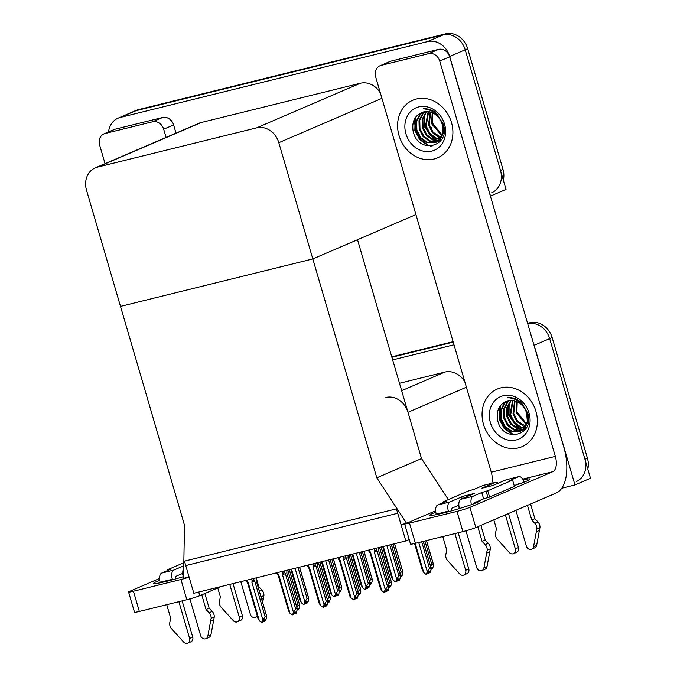 <?xml version="1.0" encoding="UTF-8"?>
<svg xmlns="http://www.w3.org/2000/svg" width="677" height="677" viewBox="0 0 677 677"><rect width="100%" height="100%" fill="white"/><g stroke="black" fill="none" stroke-linecap="round" stroke-linejoin="round"><path stroke-width="1.02" d="M376.81 477.793L406.572 523.287L401.046 524.65L397.721 513.276L185.743 565.583L189.069 576.956L183.543 578.319L184.491 525.25L120.498 306.393L312.808 258.936L278.814 142.686A19.802 17.01 -113.3 0 0 256.701 127.826L97.53 167.101A19.802 17.01 -113.3 0 0 95.245 167.871A19.802 17.01 -113.3 0 0 86.504 190.144L120.498 306.393L312.808 258.936L376.81 477.793L421.509 458.566L407.986 412.318A19.802 17.01 -113.3 0 0 385.873 397.458M533.4 343.154A19.802 17.01 66.7 0 1 534.145 345.312L549.673 338.644A19.802 17.01 66.7 0 0 527.721 323.733A19.802 17.01 66.7 0 1 549.673 338.644L590.496 478.267L574.976 484.944L561.775 488.202M391.89 357.253L453.218 342.122L391.89 357.253M534.145 345.312L574.976 484.944M392.66 359.91L453.996 344.771M464.896 382.048A19.802 17.01 -113.3 0 0 444.865 372.088L399.498 383.284M405.819 540.948L396.434 508.85L184.449 561.165L193.834 593.255L405.819 540.948L409.204 539.493M415.932 214.592L312.808 258.936L357.515 239.717L421.509 458.566L448.352 499.584M406.572 523.287L435.641 510.78M108.565 131.897A19.802 17.01 66.7 0 1 118.086 118.162L133.614 111.493A19.802 17.01 66.7 0 1 135.891 110.723L443.088 34.916A19.802 17.01 66.7 0 1 465.201 49.785L506.032 189.408L490.402 196.11M118.086 118.162A19.802 17.01 66.7 0 1 120.371 117.4L427.568 41.593A19.802 17.01 66.7 0 1 449.68 56.462L490.512 196.085M380.432 93.198A19.802 17.01 -113.3 0 0 360.392 83.237L201.213 122.512A19.802 17.01 -113.3 0 0 198.936 123.282L95.245 167.871M527.595 323.31L530.04 322.709A19.802 17.01 66.7 0 1 552.153 337.569L549.673 338.644L584.962 459.311A19.802 17.01 66.7 0 1 576.212 481.592M391.763 356.83L453.099 341.699M552.153 337.569L587.441 458.244A19.802 17.01 66.7 0 1 587.822 469.093M503.349 180.234A19.802 17.01 66.7 0 0 502.977 169.385L467.689 48.719A19.802 17.01 66.7 0 0 445.576 33.85L138.379 109.657A19.802 17.01 66.7 0 0 136.094 110.419L133.614 111.493A19.802 17.01 66.7 0 1 135.891 110.723L443.088 34.916A19.802 17.01 66.7 0 1 465.201 49.785L500.489 170.46A19.802 17.01 66.7 0 1 491.739 192.733M333.329 558.838L341.445 586.578L341.53 588.931L340.607 591.41L339.363 591.943L340.023 590.175L339.236 590.513M333.414 558.813L341.623 586.9L340.015 587.187L331.832 559.202M338.745 588.863L340.015 587.187M305.936 602.031L306.427 603.3L307.096 601.531L305.852 602.065L305.192 603.833L303.491 604.485L301.341 602.758L291.516 569.154M299.522 567.182L308.509 597.935L308.602 600.287L307.671 602.767L306.427 603.3M305.488 603.029L306.309 603.292M306.097 603.385L305.767 602.276M295.045 568.282L304.87 601.887L307.087 598.544L308.687 598.256L299.598 567.157M307.087 598.544L298.024 567.546M304.87 601.887L303.948 604.366M300.013 600.296L301.341 602.758M363.93 551.281L372.045 579.03L372.13 581.374L371.208 583.862L369.964 584.395L370.624 582.626L369.828 582.965M364.006 551.264L372.223 579.343L370.615 579.639L362.432 551.653M369.346 581.306L370.615 579.639M394.53 543.733L402.646 571.473L402.73 573.825L401.799 576.305L400.564 576.838L401.224 575.069L400.429 575.416M394.606 543.716L402.815 571.794L401.216 572.09L393.032 544.105M399.946 573.757L401.216 572.09M426.425 540.601L433.238 563.924L433.331 566.277L432.4 568.756L431.156 569.289L431.816 567.521L431.029 567.859M426.502 540.584L433.415 564.246L431.816 564.542L424.928 540.974M430.547 566.209L431.816 564.542M336.537 594.482L337.028 595.752L337.688 593.983L336.452 594.516L335.792 596.285L334.091 596.928L331.942 595.21L322.108 561.605M330.114 559.625L339.109 590.386L339.194 592.739L338.272 595.218L337.028 595.752M336.088 595.472L336.901 595.743M336.689 595.836L336.367 594.728M325.645 560.734L335.47 594.338L337.688 590.996L339.287 590.708L330.198 559.608M337.688 590.996L328.616 559.997M335.47 594.338L334.548 596.818M330.613 592.739L331.942 595.21M367.129 586.925L367.628 588.203L368.288 586.434L367.044 586.967L366.384 588.736L364.691 589.379L362.533 587.661L352.709 554.057M360.714 552.077L369.71 582.829L369.794 585.182L368.872 587.67L367.628 588.203M366.689 587.924L367.501 588.195M367.289 588.288L366.968 587.179M356.246 553.177L366.071 586.79L368.28 583.447L369.887 583.151L360.79 552.06M368.28 583.447L359.216 552.449M366.071 586.79L365.148 589.269M361.213 585.19L362.533 587.661M397.729 579.377L398.228 580.646L398.888 578.877L397.644 579.41L396.984 581.188L395.292 581.831L393.134 580.113L383.309 546.5M391.314 544.528L400.31 575.281L400.395 577.633L399.472 580.113L398.228 580.646M397.289 580.375L398.101 580.646M397.89 580.731L397.568 579.63M386.846 545.628L396.671 579.233L398.88 575.899L400.488 575.602L391.391 544.511M398.88 575.899L389.817 544.892M396.671 579.233L395.74 581.721M391.814 577.642L393.134 580.113M428.329 571.828L428.829 573.097L429.489 571.329L428.245 571.862L427.585 573.631L425.892 574.282L423.734 572.556L415.196 543.377M423.21 541.397L430.91 567.732L430.995 570.085L430.064 572.564L428.829 573.097M427.889 572.827L428.702 573.089M428.49 573.182L428.169 572.073M418.733 542.505L427.272 571.684L429.48 568.341L431.08 568.054L423.286 541.38M429.48 568.341L421.712 541.769M427.272 571.684L426.341 574.164M422.414 570.093L423.734 572.556M289.265 569.712L299.488 604.688L299.581 607.041L298.65 609.52L297.406 610.053L298.075 608.284L297.279 608.631M296.797 606.973L298.066 605.306L299.666 605.01L289.341 569.687M298.066 605.306L287.767 570.076M251.641 578.996L252.199 580.9L251.861 582.169L262.904 619.937L261.525 622.535L259.367 620.809L248.324 583.049L246.775 580.189M256.371 577.828L256.202 580.629L266.543 615.985L265.113 616.595L254.772 581.247L253.393 578.564M256.202 580.629L266.721 616.307L265.697 620.817L264.462 621.351L265.122 619.582L263.878 620.115L263.218 621.884L261.974 622.417M258.047 618.346L259.367 620.809M263.522 621.071L264.123 621.435L263.802 620.327M258.106 618.82L247.647 583.075L248.324 583.049M247.647 583.075L246.792 581.915C246.267 581.154 246.445 581.213 247.333 582.102C246.445 581.213 246.267 581.154 246.8 581.915C246.267 581.154 246.445 581.213 247.333 582.102M252.199 580.9L253.867 580.172M251.861 582.169L254.772 581.247M262.904 619.937L265.113 616.595M263.962 620.081L264.462 621.351M458.447 505.389L459.37 508.562M480.213 500.286A26.403 1.904 163.7 0 1 480.425 500.438A26.403 1.904 163.7 0 1 468.112 505.761A26.403 1.904 163.7 0 1 442.673 513.191A26.403 1.904 163.7 0 1 429.751 515.256A26.403 1.904 163.7 0 1 435.793 512.176M399.007 135.476A31.345 26.928 -113.3 0 0 437.63 157.8A31.345 26.928 -113.3 0 0 451.483 122.529A31.345 26.928 -113.3 0 0 412.86 100.204A31.345 26.928 -113.3 0 0 399.007 135.476A31.345 26.928 66.7 0 1 412.86 100.204A31.345 26.928 66.7 0 1 451.483 122.529A31.345 26.928 66.7 0 1 437.63 157.8A31.345 26.928 66.7 0 1 399.007 135.476M483.48 424.327A31.345 26.928 -113.3 0 0 522.094 446.651A31.345 26.928 -113.3 0 0 535.947 411.379A31.345 26.928 -113.3 0 0 497.324 389.055A31.345 26.928 -113.3 0 0 483.48 424.327A31.345 26.928 66.7 0 1 497.324 389.055A31.345 26.928 66.7 0 1 535.947 411.379A31.345 26.928 66.7 0 1 522.094 446.651A31.345 26.928 66.7 0 1 483.48 424.327M515.172 434.972A23.103 19.845 66.7 0 1 514.605 434.752M430.707 146.114A23.103 19.845 66.7 0 1 430.132 145.893M475.33 502.385L475.533 503.079M415.847 129.502A23.103 19.845 66.7 0 1 414.874 120.252M500.32 418.352A23.103 19.845 66.7 0 1 499.347 409.111M381.176 65.364A9.901 8.505 -113.3 0 0 380.034 65.745L389.969 61.472A9.901 8.505 66.7 0 1 391.111 61.091L381.176 65.364L428.676 53.644L438.603 49.37A9.901 8.505 66.7 0 1 449.663 56.8L563.78 447.065A39.596 20.073 76.1 0 1 556.24 492.983L475.838 527.561A9.901 0.711 163.7 0 1 462.89 531.606L456.983 511.389A9.901 0.711 -16.3 0 0 469.923 507.344L552.813 471.691L522.729 479.121M391.111 61.091L438.603 49.37M404.728 523.744A9.901 0.711 -16.3 0 0 404.634 523.888A9.901 0.711 -16.3 0 0 409.483 523.109L415.399 543.326L462.89 531.606M415.399 543.326A9.901 0.711 163.7 0 1 410.55 544.105L404.634 523.888M409.483 523.109L456.983 511.389M523.135 479.781A26.403 1.904 163.7 0 1 530.099 479.079A26.403 1.904 163.7 0 1 514.985 485.333M491.756 483.293A13.201 6.694 76.1 0 0 491.257 472.199L555.326 456.391L439.728 61.074A9.901 8.505 -113.3 0 0 428.676 53.644M380.034 65.745A9.901 8.505 -113.3 0 0 375.659 76.882L491.257 472.199M555.326 456.391A13.201 6.694 -103.9 0 1 552.813 471.691M182.401 573.512L183.323 576.677M183.577 576.601A26.403 1.904 163.7 0 1 166.618 581.306A26.403 1.904 163.7 0 1 153.704 583.379A26.403 1.904 163.7 0 1 159.747 580.291M105.121 133.479A9.901 8.505 -113.3 0 0 103.987 133.868L113.922 129.595A9.901 8.505 66.7 0 1 115.056 129.214L105.121 133.479L152.621 121.758L162.556 117.493A9.901 8.505 66.7 0 1 173.617 124.923L176.012 133.132M115.056 129.214L162.556 117.493M220.998 586.553L199.783 595.675A9.901 0.711 163.7 0 1 186.844 599.72L180.937 579.504A9.901 0.711 -16.3 0 0 189.128 577.168M159.577 578.471L129.806 591.266A9.901 0.711 -16.3 0 0 128.588 592.003A9.901 0.711 -16.3 0 0 133.437 591.233L139.344 611.449L186.844 599.72M139.344 611.449A9.901 0.711 163.7 0 1 134.503 612.22L128.588 592.003M133.437 591.233L180.937 579.504M166.085 137.406L163.682 129.197A9.901 8.505 -113.3 0 0 152.621 121.758M103.987 133.868A9.901 8.505 -113.3 0 0 99.612 145.005L105.062 163.648M319.857 562.155L330.088 597.139L330.173 599.492L329.25 601.971L328.007 602.505L328.667 600.736L327.88 601.074M327.389 599.424L328.667 597.749L330.266 597.461L319.942 562.138M328.667 597.749L318.359 562.528M350.458 554.607L360.689 589.591L360.773 591.943L359.851 594.423L358.607 594.956L359.267 593.187L358.471 593.526M357.989 591.867L359.259 590.2L360.866 589.912L350.534 554.59M359.259 590.2L348.96 554.979M381.058 547.058L391.289 582.034L391.374 584.386L390.451 586.874L389.207 587.408L389.867 585.63L389.072 585.977M388.59 584.319L389.859 582.652L391.467 582.355L381.134 547.041M389.859 582.652L379.56 547.431M282.241 571.439L282.453 574.621L293.496 612.389L292.574 614.868L289.968 613.26L278.924 575.492L277.375 572.64M286.972 570.279L286.803 573.081L297.135 608.437L295.714 609.046L285.372 573.69L283.993 571.007M286.803 573.081L297.313 608.758L296.298 613.269L295.054 613.802L295.722 612.033L294.478 612.567L293.818 614.335L292.574 614.868M288.639 610.789L289.968 613.26M294.114 613.523L294.723 613.887L294.393 612.778M288.698 611.272L278.247 575.526L278.924 575.492M278.247 575.526L277.392 574.358C276.868 573.605 277.045 573.664 277.934 574.545C277.045 573.664 276.868 573.605 277.392 574.367C276.868 573.605 277.045 573.664 277.934 574.545M282.791 573.351L284.467 572.624M282.453 574.621L285.372 573.69M293.496 612.389L295.714 609.046M294.563 612.533L295.054 613.802M312.833 563.89L313.392 565.794L313.053 567.072L324.097 604.84L323.174 607.32L320.568 605.712L309.524 567.944L307.976 565.092M317.564 562.722L317.403 565.532L327.736 600.88L326.314 601.498L315.973 566.141L314.593 563.459M317.403 565.532L327.913 601.201L326.898 605.72L325.654 606.253L326.314 604.476L325.078 605.018L324.41 606.787L323.174 607.32M319.239 603.241L320.568 605.712M324.715 605.974L325.315 606.33L324.994 605.23M319.299 603.723L308.847 567.978L309.524 567.944M308.847 567.978L307.993 566.81C307.468 566.048 307.646 566.107 308.534 566.996C307.646 566.107 307.468 566.048 307.993 566.818C307.468 566.048 307.646 566.107 308.534 566.996M313.392 565.794L315.067 565.075M313.053 567.072L315.973 566.141M324.097 604.84L326.314 601.498M325.163 604.976L325.654 606.253M343.434 556.342L343.992 558.246L343.654 559.524L354.697 597.283L353.775 599.771L351.16 598.155L340.116 560.395L338.576 557.543M348.164 555.174L347.995 557.975L358.336 593.331L356.906 593.949L346.573 558.593L345.194 555.91M347.995 557.975L358.514 593.653L357.498 598.163L356.254 598.696L356.914 596.928L355.67 597.461L355.01 599.23L353.775 599.771M349.84 595.692L351.16 598.155M355.315 598.426L355.916 598.781L355.594 597.673M349.899 596.175L339.439 560.421L340.116 560.395M339.448 560.421L338.585 559.261C338.06 558.5 338.246 558.559 339.135 559.447C338.246 558.559 338.06 558.5 338.593 559.261C338.06 558.5 338.246 558.559 339.135 559.447M343.992 558.246L345.659 557.518M343.654 559.524L346.573 558.593M354.697 597.283L356.906 593.949M355.755 597.427L356.254 598.696M374.034 548.793L374.593 550.697L374.254 551.967L385.298 589.735L383.918 592.333L381.76 590.606L370.717 552.847L369.177 549.986M378.765 547.625L378.595 550.426L388.936 585.783L387.506 586.392L377.165 551.036L375.786 548.353M378.595 550.426L389.114 586.104L388.099 590.615L386.855 591.148L387.515 589.379L386.271 589.912L385.611 591.681L384.367 592.214M380.44 588.144L381.76 590.606M385.915 590.869L386.516 591.233L386.195 590.124M380.499 588.618L370.04 552.872L370.717 552.847M370.048 552.872L369.185 551.713C368.66 550.951 368.838 551.01 369.727 551.89C368.838 551.01 368.66 550.951 369.193 551.713C368.66 550.951 368.838 551.01 369.727 551.89M374.593 550.697L376.26 549.969M374.254 551.967L377.165 551.036M385.298 589.735L387.506 586.392M386.355 589.879L386.855 591.148M461.037 499.194A9.901 5.018 -103.9 0 1 463.237 496.216L474.289 493.491L460.935 499.237L473.088 496.233L481.779 492.501L487.753 490.74L489.598 497.053L514.435 486.374L512.591 480.061L509.316 480.729L518.413 476.743L506.261 479.739L492.915 485.485L481.863 488.21A9.901 5.018 -103.9 0 1 482.269 488.075L493.11 485.401M449.892 501.962A7.921 4.011 76.1 0 0 448.386 511.143L436.233 514.139A7.921 4.011 -103.9 0 1 437.74 504.957L449.892 501.962L463.237 496.216M448.386 511.143L448.538 511.668M454.936 533.569L465.674 570.288A4.214 3.622 66.7 0 1 463.813 575.027A4.214 3.622 66.7 0 1 459.683 573.927L447.116 560.04A6.601 5.67 66.7 0 1 445.872 554.311L446.752 550.122L442.792 536.565M458.854 505.22L451.737 508.275A1.32 0.669 -103.9 0 0 451.483 509.806L451.771 510.78M458.202 532.765L468.78 568.951L465.674 570.288M461.469 507.911L459.463 508.529M465.971 530.793L476.726 567.563A4.214 3.622 66.7 0 0 481.914 570.567A4.214 3.622 66.7 0 0 483.894 567.952L487.195 550.156L490.3 548.819L489.801 551.797L486.695 553.126M459.429 508.419A7.921 4.011 -103.9 0 1 460.935 499.237M508.486 513.513L518.455 547.591L515.349 548.929L505.38 514.85M498.154 483.234A7.921 4.011 76.1 0 0 495.539 482.362A7.921 4.011 76.1 0 0 495.217 482.464L483.065 485.468L474.374 489.2L468.399 490.96L443.562 501.64L443.773 502.359M481.863 488.21L495.217 482.464M506.261 479.739A7.921 4.011 -103.9 0 1 506.582 479.638L518.734 476.633A7.921 4.011 76.1 0 0 518.413 476.743M515.908 510.323L526.393 546.204A4.214 3.622 66.7 0 0 531.589 549.199A4.214 3.622 66.7 0 0 533.569 546.593L536.869 528.796L539.967 527.459L536.666 545.256L533.569 546.593M514.224 485.654L520.258 483.065A1.32 0.669 -103.9 0 1 520.317 483.039A1.32 0.669 -103.9 0 1 520.884 483.327M474.585 503.451A1.32 0.669 -103.9 0 1 474.932 502.554L483.623 498.814L489.598 497.053M483.065 485.468A7.921 4.011 -103.9 0 1 483.386 485.358L495.539 482.362M493.812 519.826L496.427 528.762L495.547 532.951A6.601 5.67 66.7 0 0 496.791 538.68L509.358 552.567A4.214 3.622 66.7 0 0 513.488 553.668A4.214 3.622 66.7 0 0 515.349 548.929M513.488 553.668L516.593 552.33A4.214 3.622 -113.3 0 0 518.455 547.591M477.801 526.706L482.1 541.397L485.206 540.068L488.252 543.284A6.601 5.67 66.7 0 1 490.3 548.819M488.252 543.284L485.147 544.621A6.601 5.67 66.7 0 1 487.195 550.156M485.147 544.621L482.1 541.397M473.088 496.233A7.921 4.011 76.1 0 0 471.37 504.636M480.907 525.377L485.206 540.068M487.753 490.74L512.591 480.061M530.582 504.018L534.881 518.709L537.927 521.925A6.601 5.67 66.7 0 1 539.967 527.459M524.167 482.117A7.921 4.011 76.1 0 0 518.734 476.633M537.927 521.925L534.822 523.262L531.775 520.038L527.476 505.347M531.775 520.038L534.881 518.709M531.589 549.199L534.695 547.871A4.214 3.622 -113.3 0 0 536.666 545.256M443.562 501.64L446.431 501.217L437.74 504.957M436.233 514.139L436.377 514.63M534.822 523.262A6.601 5.67 66.7 0 1 536.869 528.796M536.362 531.767L539.467 530.429M481.914 570.567L485.02 569.23A4.214 3.622 -113.3 0 0 487 566.624L489.801 551.797M463.813 575.027L466.918 573.698A4.214 3.622 -113.3 0 0 468.78 568.951M475.271 502.41A3.3 1.676 76.1 0 0 475.381 503.138M173.845 570.076A7.921 4.011 76.1 0 0 172.33 579.267L160.178 582.262A7.921 4.011 -103.9 0 1 161.693 573.081L173.845 570.076L183.772 565.811M172.33 579.267L172.491 579.791M178.889 601.684L189.628 638.411A4.214 3.622 66.7 0 1 187.766 643.15A4.214 3.622 66.7 0 1 183.636 642.05L171.069 628.163A6.601 5.67 66.7 0 1 169.825 622.434L170.706 618.245L166.737 604.688M182.798 573.343L175.69 576.398A1.32 0.669 -103.9 0 0 175.436 577.93L175.724 578.903M182.147 600.88L192.733 637.074L189.628 638.411M189.924 598.917L200.671 635.686A4.214 3.622 66.7 0 0 205.867 638.682A4.214 3.622 66.7 0 0 207.847 636.075L211.148 618.27L214.254 616.942L213.746 619.912L210.649 621.249M183.382 576.533A7.921 4.011 -103.9 0 1 183.721 568.392M233.015 583.591L242.4 615.715L239.303 617.052L229.748 584.395M240.8 581.67L250.346 614.318A4.214 3.622 66.7 0 0 255.534 617.322A4.214 3.622 66.7 0 0 257.192 615.706M217.766 587.949L220.372 596.886L219.5 601.074A6.601 5.67 66.7 0 0 220.744 606.804L233.311 620.691A4.214 3.622 66.7 0 0 237.441 621.791A4.214 3.622 66.7 0 0 239.303 617.052M237.441 621.791L240.538 620.454A4.214 3.622 -113.3 0 0 242.4 615.715M201.754 594.829L206.053 609.52L209.159 608.183L212.206 611.407A6.601 5.67 66.7 0 1 214.254 616.942M212.206 611.407L209.1 612.744A6.601 5.67 66.7 0 1 211.148 618.27M209.1 612.744L206.053 609.52M204.86 593.492L209.159 608.183M256.371 578.412L258.826 586.824L261.872 590.048A6.601 5.67 66.7 0 1 263.92 595.574L262.676 602.488M258.182 587.103L258.826 586.824M183.822 562.748L167.515 569.763L167.727 570.483M167.515 569.763L170.384 569.34L161.693 573.081M160.178 582.262L160.322 582.745M261.017 596.826L263.92 595.574M259.866 592.883A6.601 5.67 66.7 0 1 260.814 596.124M261.737 599.28L263.421 598.553M205.867 638.682L208.973 637.345A4.214 3.622 -113.3 0 0 210.953 634.738L213.746 619.912M187.766 643.15L190.872 641.813A4.214 3.622 -113.3 0 0 192.733 637.074M516.873 411.929L526.689 423.988M529.042 413.088A23.103 19.845 66.7 0 1 516.179 439.965A23.103 19.845 66.7 0 1 490.385 422.626A23.103 19.845 66.7 0 1 503.248 395.74A23.103 19.845 66.7 0 1 529.042 413.088M527.772 413.097C535.405 435.573 502.791 444.01 497.646 420.358C496.021 410.135 499.541 403.594 508.199 400.725A16.502 14.175 -113.3 0 1 526.621 413.114C523.566 403.585 517.262 398.44 507.708 397.661C512.574 397.281 517.059 398.846 521.163 402.358L527.772 413.097M507.877 400.792L504.763 403.323L501.141 410.465L501.335 418.928L505.237 426.476L511.727 431.122L520.427 431.198M520.816 431.046L525.013 427.94L528.119 421.026L527.4 412.784M507.564 400.869L503.984 403.653L500.362 410.795L500.565 419.258L504.458 426.815L510.949 431.461L520.038 431.376L524.235 428.27L527.341 421.356L526.621 413.114M509.485 400.479L507.86 401.986L504.238 409.128L504.441 417.591L508.342 425.148L514.825 429.793L521.899 430.36M522.314 430.259L523.524 429.87M509.062 400.547L507.09 402.324L503.468 409.458L503.663 417.929L507.564 425.478L514.055 430.123L521.544 430.589M521.95 430.479L526.164 428.126M511.237 400.361L507.344 407.791L507.547 416.253L511.448 423.81L517.93 428.456L523.279 429.269M510.788 400.369L506.574 408.129L506.768 416.592L510.67 424.14L517.16 428.786L522.94 429.565M523.38 429.514L524.65 429.252M525.056 429.142L525.648 428.947M513.107 400.496L510.653 414.925L514.554 422.473L521.036 427.119L524.54 427.915M512.624 400.437L509.874 415.255L513.775 422.812L520.258 427.449L524.235 428.279M515.087 400.936L513.758 413.588L517.66 421.136L525.665 426.256M514.579 400.792L512.98 413.918L516.881 421.475L523.363 426.121L525.394 426.705M517.236 401.757L516.864 412.251L526.613 424.2M516.686 401.512L516.086 412.589L526.393 424.758M509.155 403.12L509.019 415.077L519.801 429.006M500.311 405.768L499.711 419.08L504.509 428.245L512.455 433.872L516.61 434.82M508.435 404.507L508.63 415.246L518.438 428.634M499.618 406.767L499.321 419.249L504.12 428.414L512.066 434.042L515.722 434.93M432.4 123.07L442.216 135.129M444.577 124.23A23.103 19.845 66.7 0 1 431.714 151.115A23.103 19.845 66.7 0 1 405.912 133.767A23.103 19.845 66.7 0 1 418.775 106.89A23.103 19.845 66.7 0 1 444.577 124.23M443.308 124.246C450.941 146.714 418.327 155.151 413.173 131.499C411.548 121.276 415.069 114.735 423.734 111.866A16.502 14.175 -113.3 0 1 442.157 124.255C439.102 114.735 432.798 109.581 423.235 108.802C428.101 108.422 432.586 109.987 436.69 113.508L443.308 124.246M423.413 111.942L420.29 114.464L416.668 121.606L416.871 130.069L420.772 137.626L427.255 142.272L435.954 142.348M436.343 142.187L440.549 139.081L443.655 132.167L442.936 123.925M423.091 112.018L419.512 114.802L415.89 121.936L416.093 130.407L419.994 137.956L426.485 142.602L435.573 142.517L439.771 139.42L442.876 132.497L442.157 124.255M425.021 111.62L423.396 113.127L419.774 120.269L419.977 128.732L423.878 136.289L430.36 140.934L437.435 141.501M437.85 141.4L439.06 141.011M424.597 111.688L422.617 113.465L418.995 120.608L419.198 129.07L423.1 136.619L429.582 141.265L437.071 141.73M437.486 141.62L441.7 139.267M426.772 111.502L422.88 118.932L423.083 127.403L426.975 134.951L433.466 139.597L438.806 140.41M426.324 111.51L422.101 119.27L422.304 127.733L426.205 135.29L432.688 139.927L438.476 140.706M438.908 140.655L440.177 140.401M440.592 140.283L441.176 140.088M428.634 111.646L426.18 126.066L430.081 133.614L436.572 138.26L440.067 139.056M428.16 111.587L425.41 126.396L429.311 133.953L435.793 138.599L439.762 139.428M430.623 112.077L429.286 124.729L433.187 132.286L441.192 137.397M430.115 111.942L428.516 125.067L432.408 132.616L438.899 137.262L440.93 137.846M432.772 112.907L432.391 123.392L442.149 135.341M432.214 112.653L431.613 123.73L441.929 135.899M424.691 114.261L424.555 126.218L435.336 140.147M415.839 116.918L415.238 130.221L420.036 139.386L427.982 145.013L432.138 145.961M423.971 115.649L424.166 126.387L433.974 139.775M415.153 117.908L414.849 130.39L419.655 139.555L427.602 145.183L431.257 146.071M407.986 412.318L466.402 387.202M401.656 390.671L444.865 372.088M449.68 56.462L467.689 48.719M427.568 41.593L445.576 33.85M120.371 117.4L138.379 109.657M256.701 127.826L360.392 83.237M278.814 142.686L381.938 98.343M97.53 167.101L201.213 122.512M530.04 322.709L527.713 323.708M587.441 458.244L584.962 459.311M502.977 169.385L500.489 170.46M469.923 507.344L475.838 527.561M449.663 56.8L439.728 61.074M198.725 592.053L199.783 595.675M173.617 124.923L163.682 129.197M481.779 492.501L483.623 498.814M486.094 491.147L487.939 497.468M445.221 501.234L445.356 501.682M487 566.624L483.894 567.952M169.174 569.357L169.301 569.806M261.872 590.048L259.359 591.131M210.953 634.738L207.847 636.075M515.713 416.473L516.035 418.919M431.241 127.615L431.571 130.06M290.873 569.315L300.072 600.778M321.473 561.758L330.672 593.221M352.074 554.209L361.273 585.673M382.666 546.661L391.873 578.124M414.561 543.529L422.465 570.576M246.453 581.382L246.149 580.35M256.261 580.561L256.329 579.563M277.045 573.825L276.749 572.801M286.862 573.004L286.93 572.006M307.646 566.277L307.341 565.244M317.462 565.456L317.521 564.457M338.246 558.728L337.941 557.696M348.054 557.907L348.122 556.909M368.847 551.18L368.542 550.147M378.655 550.35L378.722 549.36M257.429 616.51L255.534 617.322"/></g></svg>
